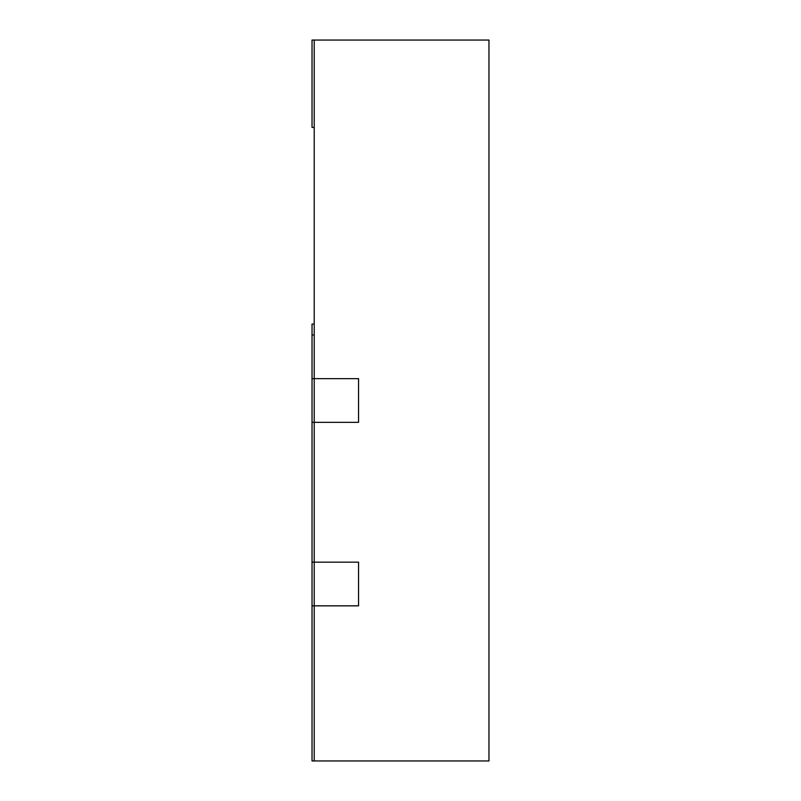 <?xml version="1.0" encoding="UTF-8"?>
<svg xmlns="http://www.w3.org/2000/svg" width="801" height="801" viewBox="0 0 801 801"><rect width="100%" height="100%" fill="white"/><g stroke="black" fill="none" stroke-linecap="round" stroke-linejoin="round"><path stroke-width="1.2" d="M314.212 324.045L312.03 324.045L312.03 562.152L358.558 562.152L358.558 605.846L314.212 605.846L314.212 760.95L488.97 760.95L488.97 40.05L314.212 40.05L314.212 605.846L358.558 605.846L358.558 562.152L314.212 562.152L314.212 605.846L312.03 605.846L312.03 760.95L314.212 760.95M312.03 378.653L358.558 378.653L358.558 422.347L314.212 422.347L358.558 422.347L358.558 378.653L314.212 378.653L314.212 422.347L312.03 422.347M312.03 562.152L312.03 605.846M314.212 40.05L312.03 40.05L312.03 127.429L314.212 127.429M312.03 334.968L314.212 334.968"/></g></svg>
